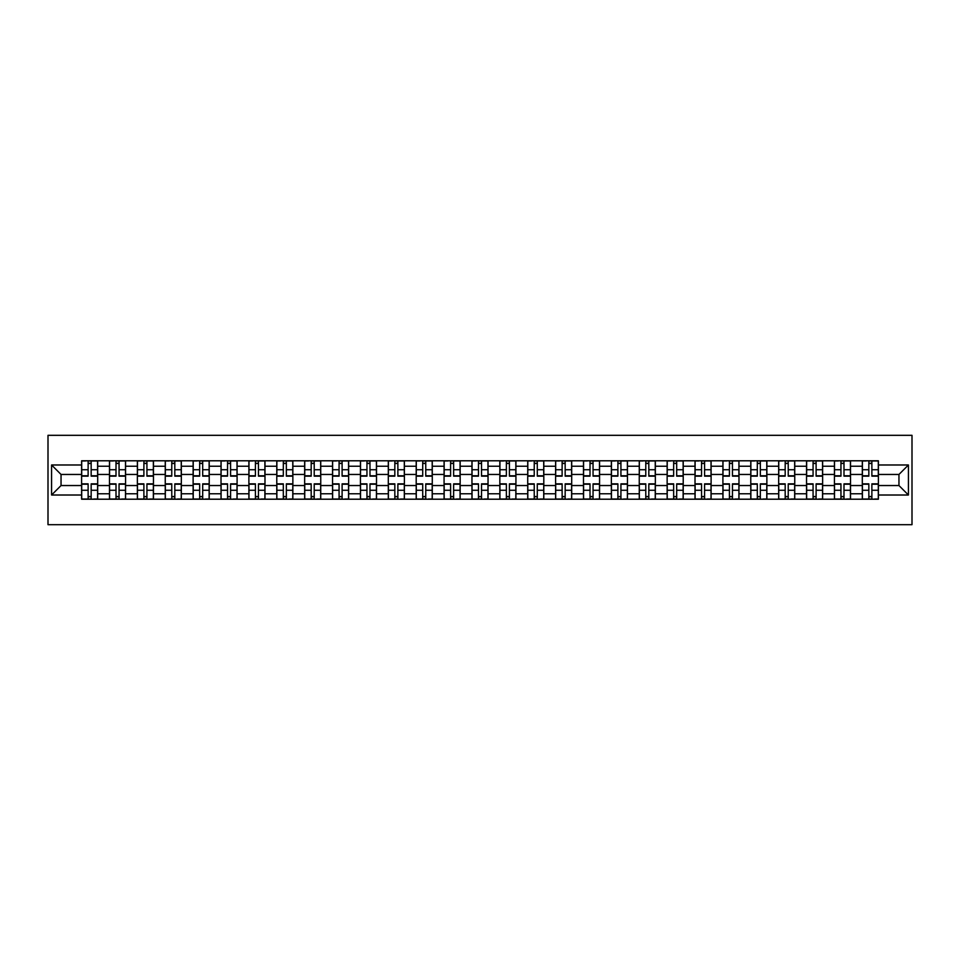 <?xml version="1.0" encoding="UTF-8"?>
<svg xmlns="http://www.w3.org/2000/svg" width="960" height="960" viewBox="0 0 960 960"><rect width="100%" height="100%" fill="white"/><g stroke="black" fill="none" stroke-linecap="round" stroke-linejoin="round"><path stroke-width="1.44" d="M48 524.688L912 524.688L912 435.312L48 435.312L48 524.688M109.488 499.212L109.488 466.236L97.692 466.236L97.692 499.212M97.692 466.236L97.692 460.788M109.488 466.236L109.488 460.788M125.568 460.788L125.568 499.212M137.364 499.212L137.364 460.788M153.456 460.788L153.456 499.212M165.252 499.212L165.252 460.788M181.332 460.788L181.332 499.212M193.128 499.212L193.128 460.788M209.22 460.788L209.22 499.212M221.016 499.212L221.016 460.788M237.096 460.788L237.096 499.212M248.892 499.212L248.892 460.788M264.984 460.788L264.984 499.212M276.78 499.212L276.78 460.788M292.86 460.788L292.86 499.212M304.656 499.212L304.656 460.788M320.748 460.788L320.748 499.212M332.544 499.212L332.544 460.788M348.636 460.788L348.636 499.212M360.432 499.212L360.432 460.788M376.512 460.788L376.512 499.212M388.308 499.212L388.308 460.788M404.4 460.788L404.4 499.212M416.196 499.212L416.196 460.788M432.276 460.788L432.276 499.212M444.072 499.212L444.072 460.788M460.164 460.788L460.164 499.212M471.96 499.212L471.96 460.788M488.04 460.788L488.04 499.212M499.836 499.212L499.836 460.788M515.928 460.788L515.928 499.212M527.724 499.212L527.724 460.788M543.804 460.788L543.804 499.212M555.6 499.212L555.6 460.788M571.692 460.788L571.692 499.212M583.488 499.212L583.488 460.788M599.568 460.788L599.568 499.212M611.364 499.212L611.364 460.788M627.456 460.788L627.456 499.212M639.252 499.212L639.252 460.788M655.344 460.788L655.344 499.212M667.14 499.212L667.14 460.788M683.22 460.788L683.22 499.212M695.016 499.212L695.016 460.788M711.108 460.788L711.108 499.212M722.904 499.212L722.904 460.788M738.984 460.788L738.984 499.212M750.78 499.212L750.78 460.788M766.872 460.788L766.872 499.212M778.668 499.212L778.668 460.788M794.748 460.788L794.748 499.212M806.544 499.212L806.544 460.788M822.636 460.788L822.636 499.212M834.432 499.212L834.432 460.788M850.512 460.788L850.512 499.212M862.308 499.212L862.308 460.788M862.308 485.544L850.512 485.544M834.432 485.544L822.636 485.544M806.544 485.544L794.748 485.544M778.668 485.544L766.872 485.544M750.78 485.544L738.984 485.544M722.904 485.544L711.108 485.544M695.016 485.544L683.22 485.544M667.14 485.544L655.344 485.544M639.252 485.544L627.456 485.544M611.364 485.544L599.568 485.544M583.488 485.544L571.692 485.544M555.6 485.544L543.804 485.544M527.724 485.544L515.928 485.544M499.836 485.544L488.04 485.544M471.96 485.544L460.164 485.544M444.072 485.544L432.276 485.544M416.196 485.544L404.4 485.544M388.308 485.544L376.512 485.544M360.432 485.544L348.636 485.544M332.544 485.544L320.748 485.544M304.656 485.544L292.86 485.544M276.78 485.544L264.984 485.544M248.892 485.544L237.096 485.544M221.016 485.544L209.22 485.544M193.128 485.544L181.332 485.544M165.252 485.544L153.456 485.544M137.364 485.544L125.568 485.544M109.488 485.544L97.692 485.544M862.308 474.456L850.512 474.456M834.432 474.456L822.636 474.456M806.544 474.456L794.748 474.456M778.668 474.456L766.872 474.456M750.78 474.456L738.984 474.456M722.904 474.456L711.108 474.456M695.016 474.456L683.22 474.456M667.14 474.456L655.344 474.456M639.252 474.456L627.456 474.456M611.364 474.456L599.568 474.456M583.488 474.456L571.692 474.456M555.6 474.456L543.804 474.456M527.724 474.456L515.928 474.456M499.836 474.456L488.04 474.456M471.96 474.456L460.164 474.456M444.072 474.456L432.276 474.456M416.196 474.456L404.4 474.456M388.308 474.456L376.512 474.456M360.432 474.456L348.636 474.456M332.544 474.456L320.748 474.456M304.656 474.456L292.86 474.456M276.78 474.456L264.984 474.456M248.892 474.456L237.096 474.456M221.016 474.456L209.22 474.456M193.128 474.456L181.332 474.456M165.252 474.456L153.456 474.456M137.364 474.456L125.568 474.456M109.488 474.456L97.692 474.456M61.044 485.544L81.6 485.544L81.6 474.456L61.044 474.456L61.044 485.544L51.576 495.012L51.576 464.988L81.6 464.988L81.6 474.456M878.4 474.456L878.4 485.544L898.956 485.544L898.956 474.456L878.4 474.456L878.4 460.788L81.6 460.788L81.6 464.988M878.4 464.988L908.424 464.988L908.424 495.012L878.4 495.012L878.4 485.544M81.6 485.544L81.6 499.212L878.4 499.212L878.4 495.012M81.6 495.012L51.576 495.012M91.164 496.536L88.128 496.536M88.128 463.464L91.164 463.464M119.052 496.536L116.004 496.536M116.004 463.464L119.052 463.464M146.928 496.536L143.892 496.536M143.892 463.464L146.928 463.464M174.816 496.536L171.768 496.536M171.768 463.464L174.816 463.464M202.692 496.536L199.656 496.536M199.656 463.464L202.692 463.464M230.58 496.536L227.544 496.536M227.544 463.464L230.58 463.464M258.456 496.536L255.42 496.536M255.42 463.464L258.456 463.464M286.344 496.536L283.308 496.536M283.308 463.464L286.344 463.464M314.22 496.536L311.184 496.536M311.184 463.464L314.22 463.464M342.108 496.536L339.072 496.536M339.072 463.464L342.108 463.464M369.984 496.536L366.948 496.536M366.948 463.464L369.984 463.464M397.872 496.536L394.836 496.536M394.836 463.464L397.872 463.464M425.76 496.536L422.712 496.536M422.712 463.464L425.76 463.464M453.636 496.536L450.6 496.536M450.6 463.464L453.636 463.464M481.524 496.536L478.476 496.536M478.476 463.464L481.524 463.464M509.4 496.536L506.364 496.536M506.364 463.464L509.4 463.464M537.288 496.536L534.24 496.536M534.24 463.464L537.288 463.464M565.164 496.536L562.128 496.536M562.128 463.464L565.164 463.464M593.052 496.536L590.016 496.536M590.016 463.464L593.052 463.464M620.928 496.536L617.892 496.536M617.892 463.464L620.928 463.464M648.816 496.536L645.78 496.536M645.78 463.464L648.816 463.464M676.692 496.536L673.656 496.536M673.656 463.464L676.692 463.464M704.58 496.536L701.544 496.536M701.544 463.464L704.58 463.464M732.456 496.536L729.42 496.536M729.42 463.464L732.456 463.464M760.344 496.536L757.308 496.536M757.308 463.464L760.344 463.464M788.232 496.536L785.184 496.536M785.184 463.464L788.232 463.464M816.108 496.536L813.072 496.536M813.072 463.464L816.108 463.464M843.996 496.536L840.948 496.536M840.948 463.464L843.996 463.464M871.872 496.536L868.836 496.536M868.836 463.464L871.872 463.464M51.576 464.988L61.044 474.456M898.956 485.544L908.424 495.012M898.956 474.456L908.424 464.988M91.164 476.16L91.164 460.968L97.596 460.968L97.596 476.16L91.164 476.16M88.128 463.284L91.164 463.284M85.44 460.968L81.696 460.968L81.696 476.16L88.128 476.16L88.128 460.968L91.164 460.968M88.128 483.84L88.128 499.032L81.696 499.032L81.696 483.84L88.128 483.84M91.164 496.716L88.128 496.716M93.84 499.032L97.596 499.032L97.596 483.84L91.164 483.84L91.164 499.032L88.128 499.032M119.052 476.16L119.052 460.968L125.484 460.968L125.484 476.16L119.052 476.16M116.004 463.284L119.052 463.284M113.328 460.968L109.572 460.968L109.572 476.16L116.004 476.16L116.004 460.968L119.052 460.968M146.928 476.16L146.928 460.968L153.36 460.968L153.36 476.16L146.928 476.16M143.892 463.284L146.928 463.284M141.204 460.968L137.46 460.968L137.46 476.16L143.892 476.16L143.892 460.968L146.928 460.968M116.004 483.84L116.004 499.032L109.572 499.032L109.572 483.84L116.004 483.84M119.052 496.716L116.004 496.716M121.728 499.032L125.484 499.032L125.484 483.84L119.052 483.84L119.052 499.032L116.004 499.032M143.892 483.84L143.892 499.032L137.46 499.032L137.46 483.84L143.892 483.84M146.928 496.716L143.892 496.716M149.616 499.032L153.36 499.032L153.36 483.84L146.928 483.84L146.928 499.032L143.892 499.032M174.816 476.16L174.816 460.968L181.248 460.968L181.248 476.16L174.816 476.16M171.768 463.284L174.816 463.284M169.092 460.968L165.336 460.968L165.336 476.16L171.768 476.16L171.768 460.968L174.816 460.968M202.692 476.16L202.692 460.968L209.124 460.968L209.124 476.16L202.692 476.16M199.656 463.284L202.692 463.284M196.98 460.968L193.224 460.968L193.224 476.16L199.656 476.16L199.656 460.968L202.692 460.968M230.58 476.16L230.58 460.968L237.012 460.968L237.012 476.16L230.58 476.16M227.544 463.284L230.58 463.284M224.856 460.968L221.1 460.968L221.1 476.16L227.544 476.16L227.544 460.968L230.58 460.968M171.768 483.84L171.768 499.032L165.336 499.032L165.336 483.84L171.768 483.84M174.816 496.716L171.768 496.716M177.492 499.032L181.248 499.032L181.248 483.84L174.816 483.84L174.816 499.032L171.768 499.032M199.656 483.84L199.656 499.032L193.224 499.032L193.224 483.84L199.656 483.84M202.692 496.716L199.656 496.716M205.38 499.032L209.124 499.032L209.124 483.84L202.692 483.84L202.692 499.032L199.656 499.032M227.544 483.84L227.544 499.032L221.1 499.032L221.1 483.84L227.544 483.84M230.58 496.716L227.544 496.716M233.256 499.032L237.012 499.032L237.012 483.84L230.58 483.84L230.58 499.032L227.544 499.032M258.456 476.16L258.456 460.968L264.888 460.968L264.888 476.16L258.456 476.16M255.42 463.284L258.456 463.284M252.744 460.968L248.988 460.968L248.988 476.16L255.42 476.16L255.42 460.968L258.456 460.968M255.42 483.84L255.42 499.032L248.988 499.032L248.988 483.84L255.42 483.84M258.456 496.716L255.42 496.716M261.144 499.032L264.888 499.032L264.888 483.84L258.456 483.84L258.456 499.032L255.42 499.032M286.344 476.16L286.344 460.968L292.776 460.968L292.776 476.16L286.344 476.16M283.308 463.284L286.344 463.284M280.62 460.968L276.864 460.968L276.864 476.16L283.308 476.16L283.308 460.968L286.344 460.968M283.308 483.84L283.308 499.032L276.864 499.032L276.864 483.84L283.308 483.84M286.344 496.716L283.308 496.716M289.02 499.032L292.776 499.032L292.776 483.84L286.344 483.84L286.344 499.032L283.308 499.032M314.22 476.16L314.22 460.968L320.664 460.968L320.664 476.16L314.22 476.16M311.184 463.284L314.22 463.284M308.508 460.968L304.752 460.968L304.752 476.16L311.184 476.16L311.184 460.968L314.22 460.968M311.184 483.84L311.184 499.032L304.752 499.032L304.752 483.84L311.184 483.84M314.22 496.716L311.184 496.716M316.908 499.032L320.664 499.032L320.664 483.84L314.22 483.84L314.22 499.032L311.184 499.032M342.108 476.16L342.108 460.968L348.54 460.968L348.54 476.16L342.108 476.16M339.072 463.284L342.108 463.284M336.384 460.968L332.628 460.968L332.628 476.16L339.072 476.16L339.072 460.968L342.108 460.968M339.072 483.84L339.072 499.032L332.628 499.032L332.628 483.84L339.072 483.84M342.108 496.716L339.072 496.716M344.784 499.032L348.54 499.032L348.54 483.84L342.108 483.84L342.108 499.032L339.072 499.032M369.984 476.16L369.984 460.968L376.428 460.968L376.428 476.16L369.984 476.16M366.948 463.284L369.984 463.284M364.272 460.968L360.516 460.968L360.516 476.16L366.948 476.16L366.948 460.968L369.984 460.968M366.948 483.84L366.948 499.032L360.516 499.032L360.516 483.84L366.948 483.84M369.984 496.716L366.948 496.716M372.672 499.032L376.428 499.032L376.428 483.84L369.984 483.84L369.984 499.032L366.948 499.032M397.872 476.16L397.872 460.968L404.304 460.968L404.304 476.16L397.872 476.16M394.836 463.284L397.872 463.284M392.148 460.968L388.404 460.968L388.404 476.16L394.836 476.16L394.836 460.968L397.872 460.968M394.836 483.84L394.836 499.032L388.404 499.032L388.404 483.84L394.836 483.84M397.872 496.716L394.836 496.716M400.548 499.032L404.304 499.032L404.304 483.84L397.872 483.84L397.872 499.032L394.836 499.032M425.76 476.16L425.76 460.968L432.192 460.968L432.192 476.16L425.76 476.16M422.712 463.284L425.76 463.284M420.036 460.968L416.28 460.968L416.28 476.16L422.712 476.16L422.712 460.968L425.76 460.968M422.712 483.84L422.712 499.032L416.28 499.032L416.28 483.84L422.712 483.84M425.76 496.716L422.712 496.716M428.436 499.032L432.192 499.032L432.192 483.84L425.76 483.84L425.76 499.032L422.712 499.032M453.636 476.16L453.636 460.968L460.068 460.968L460.068 476.16L453.636 476.16M450.6 463.284L453.636 463.284M447.912 460.968L444.168 460.968L444.168 476.16L450.6 476.16L450.6 460.968L453.636 460.968M450.6 483.84L450.6 499.032L444.168 499.032L444.168 483.84L450.6 483.84M453.636 496.716L450.6 496.716M456.312 499.032L460.068 499.032L460.068 483.84L453.636 483.84L453.636 499.032L450.6 499.032M481.524 476.16L481.524 460.968L487.956 460.968L487.956 476.16L481.524 476.16M478.476 463.284L481.524 463.284M475.8 460.968L472.044 460.968L472.044 476.16L478.476 476.16L478.476 460.968L481.524 460.968M478.476 483.84L478.476 499.032L472.044 499.032L472.044 483.84L478.476 483.84M481.524 496.716L478.476 496.716M484.2 499.032L487.956 499.032L487.956 483.84L481.524 483.84L481.524 499.032L478.476 499.032M509.4 476.16L509.4 460.968L515.832 460.968L515.832 476.16L509.4 476.16M506.364 463.284L509.4 463.284M503.688 460.968L499.932 460.968L499.932 476.16L506.364 476.16L506.364 460.968L509.4 460.968M506.364 483.84L506.364 499.032L499.932 499.032L499.932 483.84L506.364 483.84M509.4 496.716L506.364 496.716M512.088 499.032L515.832 499.032L515.832 483.84L509.4 483.84L509.4 499.032L506.364 499.032M537.288 476.16L537.288 460.968L543.72 460.968L543.72 476.16L537.288 476.16M534.24 463.284L537.288 463.284M531.564 460.968L527.808 460.968L527.808 476.16L534.24 476.16L534.24 460.968L537.288 460.968M534.24 483.84L534.24 499.032L527.808 499.032L527.808 483.84L534.24 483.84M537.288 496.716L534.24 496.716M539.964 499.032L543.72 499.032L543.72 483.84L537.288 483.84L537.288 499.032L534.24 499.032M565.164 476.16L565.164 460.968L571.596 460.968L571.596 476.16L565.164 476.16M562.128 463.284L565.164 463.284M559.452 460.968L555.696 460.968L555.696 476.16L562.128 476.16L562.128 460.968L565.164 460.968M562.128 483.84L562.128 499.032L555.696 499.032L555.696 483.84L562.128 483.84M565.164 496.716L562.128 496.716M567.852 499.032L571.596 499.032L571.596 483.84L565.164 483.84L565.164 499.032L562.128 499.032M593.052 476.16L593.052 460.968L599.484 460.968L599.484 476.16L593.052 476.16M590.016 463.284L593.052 463.284M587.328 460.968L583.572 460.968L583.572 476.16L590.016 476.16L590.016 460.968L593.052 460.968M590.016 483.84L590.016 499.032L583.572 499.032L583.572 483.84L590.016 483.84M593.052 496.716L590.016 496.716M595.728 499.032L599.484 499.032L599.484 483.84L593.052 483.84L593.052 499.032L590.016 499.032M620.928 476.16L620.928 460.968L627.372 460.968L627.372 476.16L620.928 476.16M617.892 463.284L620.928 463.284M615.216 460.968L611.46 460.968L611.46 476.16L617.892 476.16L617.892 460.968L620.928 460.968M617.892 483.84L617.892 499.032L611.46 499.032L611.46 483.84L617.892 483.84M620.928 496.716L617.892 496.716M623.616 499.032L627.372 499.032L627.372 483.84L620.928 483.84L620.928 499.032L617.892 499.032M648.816 476.16L648.816 460.968L655.248 460.968L655.248 476.16L648.816 476.16M645.78 463.284L648.816 463.284M643.092 460.968L639.336 460.968L639.336 476.16L645.78 476.16L645.78 460.968L648.816 460.968M645.78 483.84L645.78 499.032L639.336 499.032L639.336 483.84L645.78 483.84M648.816 496.716L645.78 496.716M651.492 499.032L655.248 499.032L655.248 483.84L648.816 483.84L648.816 499.032L645.78 499.032M676.692 476.16L676.692 460.968L683.136 460.968L683.136 476.16L676.692 476.16M673.656 463.284L676.692 463.284M670.98 460.968L667.224 460.968L667.224 476.16L673.656 476.16L673.656 460.968L676.692 460.968M673.656 483.84L673.656 499.032L667.224 499.032L667.224 483.84L673.656 483.84M676.692 496.716L673.656 496.716M679.38 499.032L683.136 499.032L683.136 483.84L676.692 483.84L676.692 499.032L673.656 499.032M704.58 476.16L704.58 460.968L711.012 460.968L711.012 476.16L704.58 476.16M701.544 463.284L704.58 463.284M698.856 460.968L695.112 460.968L695.112 476.16L701.544 476.16L701.544 460.968L704.58 460.968M701.544 483.84L701.544 499.032L695.112 499.032L695.112 483.84L701.544 483.84M704.58 496.716L701.544 496.716M707.256 499.032L711.012 499.032L711.012 483.84L704.58 483.84L704.58 499.032L701.544 499.032M732.456 476.16L732.456 460.968L738.9 460.968L738.9 476.16L732.456 476.16M729.42 463.284L732.456 463.284M726.744 460.968L722.988 460.968L722.988 476.16L729.42 476.16L729.42 460.968L732.456 460.968M729.42 483.84L729.42 499.032L722.988 499.032L722.988 483.84L729.42 483.84M732.456 496.716L729.42 496.716M735.144 499.032L738.9 499.032L738.9 483.84L732.456 483.84L732.456 499.032L729.42 499.032M760.344 476.16L760.344 460.968L766.776 460.968L766.776 476.16L760.344 476.16M757.308 463.284L760.344 463.284M754.62 460.968L750.876 460.968L750.876 476.16L757.308 476.16L757.308 460.968L760.344 460.968M757.308 483.84L757.308 499.032L750.876 499.032L750.876 483.84L757.308 483.84M760.344 496.716L757.308 496.716M763.02 499.032L766.776 499.032L766.776 483.84L760.344 483.84L760.344 499.032L757.308 499.032M788.232 476.16L788.232 460.968L794.664 460.968L794.664 476.16L788.232 476.16M785.184 463.284L788.232 463.284M782.508 460.968L778.752 460.968L778.752 476.16L785.184 476.16L785.184 460.968L788.232 460.968M785.184 483.84L785.184 499.032L778.752 499.032L778.752 483.84L785.184 483.84M788.232 496.716L785.184 496.716M790.908 499.032L794.664 499.032L794.664 483.84L788.232 483.84L788.232 499.032L785.184 499.032M816.108 476.16L816.108 460.968L822.54 460.968L822.54 476.16L816.108 476.16M813.072 463.284L816.108 463.284M810.384 460.968L806.64 460.968L806.64 476.16L813.072 476.16L813.072 460.968L816.108 460.968M813.072 483.84L813.072 499.032L806.64 499.032L806.64 483.84L813.072 483.84M816.108 496.716L813.072 496.716M818.796 499.032L822.54 499.032L822.54 483.84L816.108 483.84L816.108 499.032L813.072 499.032M843.996 476.16L843.996 460.968L850.428 460.968L850.428 476.16L843.996 476.16M840.948 463.284L843.996 463.284M838.272 460.968L834.516 460.968L834.516 476.16L840.948 476.16L840.948 460.968L843.996 460.968M840.948 483.84L840.948 499.032L834.516 499.032L834.516 483.84L840.948 483.84M843.996 496.716L840.948 496.716M846.672 499.032L850.428 499.032L850.428 483.84L843.996 483.84L843.996 499.032L840.948 499.032M871.872 476.16L871.872 460.968L878.304 460.968L878.304 476.16L871.872 476.16M868.836 463.284L871.872 463.284M866.16 460.968L862.404 460.968L862.404 476.16L868.836 476.16L868.836 460.968L871.872 460.968M868.836 483.84L868.836 499.032L862.404 499.032L862.404 483.84L868.836 483.84M871.872 496.716L868.836 496.716M874.56 499.032L878.304 499.032L878.304 483.84L871.872 483.84L871.872 499.032L868.836 499.032M834.432 466.236L822.636 466.236M806.544 466.236L794.748 466.236M778.668 466.236L766.872 466.236M750.78 466.236L738.984 466.236M722.904 466.236L711.108 466.236M695.016 466.236L683.22 466.236M667.14 466.236L655.344 466.236M639.252 466.236L627.456 466.236M611.364 466.236L599.568 466.236M583.488 466.236L571.692 466.236M555.6 466.236L543.804 466.236M527.724 466.236L515.928 466.236M499.836 466.236L488.04 466.236M471.96 466.236L460.164 466.236M444.072 466.236L432.276 466.236M416.196 466.236L404.4 466.236M388.308 466.236L376.512 466.236M360.432 466.236L348.636 466.236M332.544 466.236L320.748 466.236M304.656 466.236L292.86 466.236M276.78 466.236L264.984 466.236M248.892 466.236L237.096 466.236M221.016 466.236L209.22 466.236M193.128 466.236L181.332 466.236M165.252 466.236L153.456 466.236M137.364 466.236L125.568 466.236M862.308 466.236L850.512 466.236M834.432 493.764L822.636 493.764M806.544 493.764L794.748 493.764M778.668 493.764L766.872 493.764M750.78 493.764L738.984 493.764M722.904 493.764L711.108 493.764M695.016 493.764L683.22 493.764M667.14 493.764L655.344 493.764M639.252 493.764L627.456 493.764M611.364 493.764L599.568 493.764M583.488 493.764L571.692 493.764M555.6 493.764L543.804 493.764M527.724 493.764L515.928 493.764M499.836 493.764L488.04 493.764M471.96 493.764L460.164 493.764M444.072 493.764L432.276 493.764M416.196 493.764L404.4 493.764M388.308 493.764L376.512 493.764M360.432 493.764L348.636 493.764M332.544 493.764L320.748 493.764M304.656 493.764L292.86 493.764M276.78 493.764L264.984 493.764M248.892 493.764L237.096 493.764M221.016 493.764L209.22 493.764M193.128 493.764L181.332 493.764M165.252 493.764L153.456 493.764M137.364 493.764L125.568 493.764M109.488 493.764L97.692 493.764M862.308 493.764L850.512 493.764M91.164 475.776L97.596 475.776M91.164 469.74L97.596 469.74M81.696 475.776L88.128 475.776M81.696 469.74L88.128 469.74M88.128 484.224L81.696 484.224M88.128 490.26L81.696 490.26M97.596 484.224L91.164 484.224M97.596 490.26L91.164 490.26M119.052 475.776L125.484 475.776M119.052 469.74L125.484 469.74M109.572 475.776L116.004 475.776M109.572 469.74L116.004 469.74M146.928 475.776L153.36 475.776M146.928 469.74L153.36 469.74M137.46 475.776L143.892 475.776M137.46 469.74L143.892 469.74M116.004 484.224L109.572 484.224M116.004 490.26L109.572 490.26M125.484 484.224L119.052 484.224M125.484 490.26L119.052 490.26M143.892 484.224L137.46 484.224M143.892 490.26L137.46 490.26M153.36 484.224L146.928 484.224M153.36 490.26L146.928 490.26M174.816 475.776L181.248 475.776M174.816 469.74L181.248 469.74M165.336 475.776L171.768 475.776M165.336 469.74L171.768 469.74M202.692 475.776L209.124 475.776M202.692 469.74L209.124 469.74M193.224 475.776L199.656 475.776M193.224 469.74L199.656 469.74M230.58 475.776L237.012 475.776M230.58 469.74L237.012 469.74M221.1 475.776L227.544 475.776M221.1 469.74L227.544 469.74M171.768 484.224L165.336 484.224M171.768 490.26L165.336 490.26M181.248 484.224L174.816 484.224M181.248 490.26L174.816 490.26M199.656 484.224L193.224 484.224M199.656 490.26L193.224 490.26M209.124 484.224L202.692 484.224M209.124 490.26L202.692 490.26M227.544 484.224L221.1 484.224M227.544 490.26L221.1 490.26M237.012 484.224L230.58 484.224M237.012 490.26L230.58 490.26M258.456 475.776L264.888 475.776M258.456 469.74L264.888 469.74M248.988 475.776L255.42 475.776M248.988 469.74L255.42 469.74M255.42 484.224L248.988 484.224M255.42 490.26L248.988 490.26M264.888 484.224L258.456 484.224M264.888 490.26L258.456 490.26M286.344 475.776L292.776 475.776M286.344 469.74L292.776 469.74M276.864 475.776L283.308 475.776M276.864 469.74L283.308 469.74M283.308 484.224L276.864 484.224M283.308 490.26L276.864 490.26M292.776 484.224L286.344 484.224M292.776 490.26L286.344 490.26M314.22 475.776L320.664 475.776M314.22 469.74L320.664 469.74M304.752 475.776L311.184 475.776M304.752 469.74L311.184 469.74M311.184 484.224L304.752 484.224M311.184 490.26L304.752 490.26M320.664 484.224L314.22 484.224M320.664 490.26L314.22 490.26M342.108 475.776L348.54 475.776M342.108 469.74L348.54 469.74M332.628 475.776L339.072 475.776M332.628 469.74L339.072 469.74M339.072 484.224L332.628 484.224M339.072 490.26L332.628 490.26M348.54 484.224L342.108 484.224M348.54 490.26L342.108 490.26M369.984 475.776L376.428 475.776M369.984 469.74L376.428 469.74M360.516 475.776L366.948 475.776M360.516 469.74L366.948 469.74M366.948 484.224L360.516 484.224M366.948 490.26L360.516 490.26M376.428 484.224L369.984 484.224M376.428 490.26L369.984 490.26M397.872 475.776L404.304 475.776M397.872 469.74L404.304 469.74M388.404 475.776L394.836 475.776M388.404 469.74L394.836 469.74M394.836 484.224L388.404 484.224M394.836 490.26L388.404 490.26M404.304 484.224L397.872 484.224M404.304 490.26L397.872 490.26M425.76 475.776L432.192 475.776M425.76 469.74L432.192 469.74M416.28 475.776L422.712 475.776M416.28 469.74L422.712 469.74M422.712 484.224L416.28 484.224M422.712 490.26L416.28 490.26M432.192 484.224L425.76 484.224M432.192 490.26L425.76 490.26M453.636 475.776L460.068 475.776M453.636 469.74L460.068 469.74M444.168 475.776L450.6 475.776M444.168 469.74L450.6 469.74M450.6 484.224L444.168 484.224M450.6 490.26L444.168 490.26M460.068 484.224L453.636 484.224M460.068 490.26L453.636 490.26M481.524 475.776L487.956 475.776M481.524 469.74L487.956 469.74M472.044 475.776L478.476 475.776M472.044 469.74L478.476 469.74M478.476 484.224L472.044 484.224M478.476 490.26L472.044 490.26M487.956 484.224L481.524 484.224M487.956 490.26L481.524 490.26M509.4 475.776L515.832 475.776M509.4 469.74L515.832 469.74M499.932 475.776L506.364 475.776M499.932 469.74L506.364 469.74M506.364 484.224L499.932 484.224M506.364 490.26L499.932 490.26M515.832 484.224L509.4 484.224M515.832 490.26L509.4 490.26M537.288 475.776L543.72 475.776M537.288 469.74L543.72 469.74M527.808 475.776L534.24 475.776M527.808 469.74L534.24 469.74M534.24 484.224L527.808 484.224M534.24 490.26L527.808 490.26M543.72 484.224L537.288 484.224M543.72 490.26L537.288 490.26M565.164 475.776L571.596 475.776M565.164 469.74L571.596 469.74M555.696 475.776L562.128 475.776M555.696 469.74L562.128 469.74M562.128 484.224L555.696 484.224M562.128 490.26L555.696 490.26M571.596 484.224L565.164 484.224M571.596 490.26L565.164 490.26M593.052 475.776L599.484 475.776M593.052 469.74L599.484 469.74M583.572 475.776L590.016 475.776M583.572 469.74L590.016 469.74M590.016 484.224L583.572 484.224M590.016 490.26L583.572 490.26M599.484 484.224L593.052 484.224M599.484 490.26L593.052 490.26M620.928 475.776L627.372 475.776M620.928 469.74L627.372 469.74M611.46 475.776L617.892 475.776M611.46 469.74L617.892 469.74M617.892 484.224L611.46 484.224M617.892 490.26L611.46 490.26M627.372 484.224L620.928 484.224M627.372 490.26L620.928 490.26M648.816 475.776L655.248 475.776M648.816 469.74L655.248 469.74M639.336 475.776L645.78 475.776M639.336 469.74L645.78 469.74M645.78 484.224L639.336 484.224M645.78 490.26L639.336 490.26M655.248 484.224L648.816 484.224M655.248 490.26L648.816 490.26M676.692 475.776L683.136 475.776M676.692 469.74L683.136 469.74M667.224 475.776L673.656 475.776M667.224 469.74L673.656 469.74M673.656 484.224L667.224 484.224M673.656 490.26L667.224 490.26M683.136 484.224L676.692 484.224M683.136 490.26L676.692 490.26M704.58 475.776L711.012 475.776M704.58 469.74L711.012 469.74M695.112 475.776L701.544 475.776M695.112 469.74L701.544 469.74M701.544 484.224L695.112 484.224M701.544 490.26L695.112 490.26M711.012 484.224L704.58 484.224M711.012 490.26L704.58 490.26M732.456 475.776L738.9 475.776M732.456 469.74L738.9 469.74M722.988 475.776L729.42 475.776M722.988 469.74L729.42 469.74M729.42 484.224L722.988 484.224M729.42 490.26L722.988 490.26M738.9 484.224L732.456 484.224M738.9 490.26L732.456 490.26M760.344 475.776L766.776 475.776M760.344 469.74L766.776 469.74M750.876 475.776L757.308 475.776M750.876 469.74L757.308 469.74M757.308 484.224L750.876 484.224M757.308 490.26L750.876 490.26M766.776 484.224L760.344 484.224M766.776 490.26L760.344 490.26M788.232 475.776L794.664 475.776M788.232 469.74L794.664 469.74M778.752 475.776L785.184 475.776M778.752 469.74L785.184 469.74M785.184 484.224L778.752 484.224M785.184 490.26L778.752 490.26M794.664 484.224L788.232 484.224M794.664 490.26L788.232 490.26M816.108 475.776L822.54 475.776M816.108 469.74L822.54 469.74M806.64 475.776L813.072 475.776M806.64 469.74L813.072 469.74M813.072 484.224L806.64 484.224M813.072 490.26L806.64 490.26M822.54 484.224L816.108 484.224M822.54 490.26L816.108 490.26M843.996 475.776L850.428 475.776M843.996 469.74L850.428 469.74M834.516 475.776L840.948 475.776M834.516 469.74L840.948 469.74M840.948 484.224L834.516 484.224M840.948 490.26L834.516 490.26M850.428 484.224L843.996 484.224M850.428 490.26L843.996 490.26M871.872 475.776L878.304 475.776M871.872 469.74L878.304 469.74M862.404 475.776L868.836 475.776M862.404 469.74L868.836 469.74M868.836 484.224L862.404 484.224M868.836 490.26L862.404 490.26M878.304 484.224L871.872 484.224M878.304 490.26L871.872 490.26"/></g></svg>
